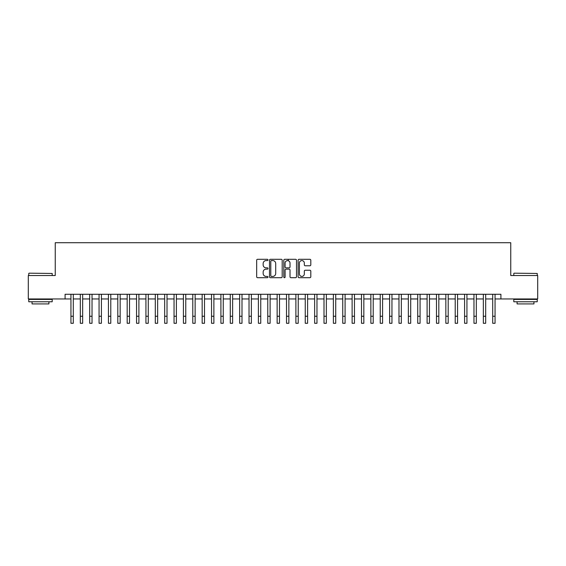 <?xml version="1.0" encoding="UTF-8"?>
<svg xmlns="http://www.w3.org/2000/svg" width="566" height="566" viewBox="0 0 566 566"><rect width="100%" height="100%" fill="white"/><g stroke="black" fill="none" stroke-linecap="round" stroke-linejoin="round"><path stroke-width="0.85" d="M268.001 259.943A0.644 0.644 0 0 0 267.357 259.299L257.587 259.299A0.92 0.92 0 0 0 256.667 260.219L256.667 276.774A0.92 0.92 0 0 0 257.587 277.694L267.357 277.694A0.644 0.644 0 0 0 268.001 277.05A0.644 0.644 0 0 0 267.357 276.406L266.098 276.406A2.943 2.943 0 0 1 263.155 273.463L263.155 272.083A2.943 2.943 0 0 1 266.098 269.14L267.357 269.14A0.644 0.644 0 0 0 268.001 268.496A0.644 0.644 0 0 0 267.357 267.852L266.098 267.852A2.943 2.943 0 0 1 263.155 264.909L263.155 263.53A2.943 2.943 0 0 1 266.098 260.586L267.357 260.586A0.644 0.644 0 0 0 268.001 259.943M309.885 265.779A0.92 0.92 0 0 0 310.805 264.86L310.805 260.219A0.92 0.92 0 0 0 309.885 259.299L299.032 259.299A0.92 0.92 0 0 0 298.112 260.219L298.112 276.774A0.92 0.92 0 0 0 299.032 277.694L309.885 277.694A0.92 0.92 0 0 0 310.805 276.774L310.805 271.164A0.92 0.92 0 0 0 309.885 270.244L305.244 270.244A0.92 0.92 0 0 0 304.324 271.164L304.324 273.944A2.462 2.462 0 0 1 301.862 276.406A2.462 2.462 0 0 1 299.4 273.944L299.4 263.048A2.462 2.462 0 0 1 301.862 260.586A2.462 2.462 0 0 1 304.324 263.048L304.324 264.86A0.92 0.92 0 0 0 305.244 265.779L309.885 265.779M65.09 298.954L28.3 298.954L28.3 275.529L55.249 275.529L55.249 242.722L510.751 242.722L510.751 275.529L537.7 275.529L537.7 298.954L500.91 298.954L500.91 294.27L65.09 294.27L65.09 298.954L70.948 298.954M282.193 260.219A0.92 0.92 0 0 0 281.274 259.299L270.421 259.299A0.92 0.92 0 0 0 269.501 260.219L269.501 276.774A0.92 0.92 0 0 0 270.421 277.694L281.274 277.694A0.92 0.92 0 0 0 282.193 276.774L282.193 260.219M284.726 259.299L295.579 259.299A0.92 0.92 0 0 1 296.499 260.219L296.499 276.774A0.92 0.92 0 0 1 295.579 277.694L290.938 277.694A0.92 0.92 0 0 1 290.018 276.774L290.018 270.06A0.92 0.92 0 0 0 289.092 269.14L286.014 269.14A0.92 0.92 0 0 0 285.094 270.06L285.094 277.05A0.644 0.644 0 0 1 284.45 277.694A0.644 0.644 0 0 1 283.807 277.05L283.807 260.219A0.92 0.92 0 0 1 284.726 259.299M73.29 298.954L80.315 298.954M82.664 298.954L89.69 298.954M92.032 298.954L99.064 298.954M101.406 298.954L108.439 298.954M110.78 298.954L117.806 298.954M120.155 298.954L127.18 298.954M129.522 298.954L136.555 298.954M138.896 298.954L145.929 298.954M148.271 298.954L155.296 298.954M157.645 298.954L164.671 298.954M167.012 298.954L174.045 298.954M176.387 298.954L183.419 298.954M185.761 298.954L192.787 298.954M195.129 298.954L202.161 298.954M204.503 298.954L211.535 298.954M213.877 298.954L220.91 298.954M223.252 298.954L230.277 298.954M232.619 298.954L239.651 298.954M241.993 298.954L249.026 298.954M251.368 298.954L258.4 298.954M260.742 298.954L267.768 298.954M270.109 298.954L277.142 298.954M279.484 298.954L286.516 298.954M288.858 298.954L295.891 298.954M298.232 298.954L305.258 298.954M307.6 298.954L314.632 298.954M316.974 298.954L324.007 298.954M326.349 298.954L333.381 298.954M335.723 298.954L342.748 298.954M345.09 298.954L352.123 298.954M354.465 298.954L361.497 298.954M363.839 298.954L370.872 298.954M373.213 298.954L380.239 298.954M382.581 298.954L389.613 298.954M391.955 298.954L398.988 298.954M401.329 298.954L408.355 298.954M410.704 298.954L417.729 298.954M420.071 298.954L427.104 298.954M429.445 298.954L436.478 298.954M438.82 298.954L445.845 298.954M448.194 298.954L455.22 298.954M457.561 298.954L464.594 298.954M466.936 298.954L473.968 298.954M476.31 298.954L483.336 298.954M485.685 298.954L492.71 298.954M495.052 298.954L500.91 298.954M271.432 260.586A0.644 0.644 0 0 0 270.789 261.23L270.789 275.762A0.644 0.644 0 0 0 271.432 276.406L272.762 276.406A2.943 2.943 0 0 0 275.706 273.463L275.706 263.53A2.943 2.943 0 0 0 272.762 260.586L271.432 260.586M290.018 263.091A2.462 2.462 0 0 0 287.556 260.629A2.462 2.462 0 0 0 285.094 263.091L285.094 266.933A0.92 0.92 0 0 0 286.014 267.852L289.092 267.852A0.92 0.92 0 0 0 290.018 266.933L290.018 263.091M70.948 316.252L73.29 316.252L73.29 323.278L70.948 323.278L70.948 294.27M73.29 316.252L73.29 294.27M29.05 273.18L52.199 273.463L29.05 273.18M40.483 301.77L28.767 301.77L28.767 299.428L52.199 299.428L52.199 301.77L40.483 301.77M48.917 301.77L48.917 303.921L32.05 303.921L32.05 301.77M514.084 273.18L537.233 273.463L514.084 273.18M525.517 301.77L513.801 301.77L513.801 299.428L537.233 299.428L537.233 301.77L525.517 301.77M533.95 301.77L533.95 303.921L517.083 303.921L517.083 301.77M80.315 323.278L82.664 323.278L80.315 323.278L80.315 294.27M82.664 323.278L82.664 294.27M89.69 323.278L92.032 323.278L89.69 323.278L89.69 294.27M92.032 323.278L92.032 294.27M99.064 323.278L101.406 323.278L99.064 323.278L99.064 294.27M101.406 323.278L101.406 294.27M108.439 323.278L110.78 323.278L108.439 323.278L108.439 294.27M110.78 323.278L110.78 294.27M117.806 323.278L120.155 323.278L117.806 323.278L117.806 294.27M120.155 323.278L120.155 294.27M127.18 323.278L129.522 323.278L127.18 323.278L127.18 294.27M129.522 323.278L129.522 294.27M136.555 323.278L138.896 323.278L136.555 323.278L136.555 294.27M138.896 323.278L138.896 294.27M145.929 323.278L148.271 323.278L145.929 323.278L145.929 294.27M148.271 323.278L148.271 294.27M155.296 323.278L157.645 323.278L155.296 323.278L155.296 294.27M157.645 323.278L157.645 294.27M164.671 323.278L167.012 323.278L164.671 323.278L164.671 294.27M167.012 323.278L167.012 294.27M174.045 323.278L176.387 323.278L174.045 323.278L174.045 294.27M176.387 323.278L176.387 294.27M183.419 323.278L185.761 323.278L183.419 323.278L183.419 294.27M185.761 323.278L185.761 294.27M192.787 323.278L195.129 323.278L192.787 323.278L192.787 294.27M195.129 323.278L195.129 294.27M202.161 323.278L204.503 323.278L202.161 323.278L202.161 294.27M204.503 323.278L204.503 294.27M211.535 323.278L213.877 323.278L211.535 323.278L211.535 294.27M213.877 323.278L213.877 294.27M220.91 323.278L223.252 323.278L220.91 323.278L220.91 294.27M223.252 323.278L223.252 294.27M230.277 323.278L232.619 323.278L230.277 323.278L230.277 294.27M232.619 323.278L232.619 294.27M239.651 323.278L241.993 323.278L239.651 323.278L239.651 294.27M241.993 323.278L241.993 294.27M249.026 323.278L251.368 323.278L249.026 323.278L249.026 294.27M251.368 323.278L251.368 294.27M258.4 323.278L260.742 323.278L258.4 323.278L258.4 294.27M260.742 323.278L260.742 294.27M267.768 323.278L270.109 323.278L267.768 323.278L267.768 294.27M270.109 323.278L270.109 294.27M277.142 323.278L279.484 323.278L277.142 323.278L277.142 294.27M279.484 323.278L279.484 294.27M286.516 323.278L288.858 323.278L286.516 323.278L286.516 294.27M288.858 323.278L288.858 294.27M288.25 260.728L288.25 259.299M295.891 323.278L298.232 323.278L295.891 323.278L295.891 294.27M298.232 323.278L298.232 294.27M305.258 323.278L307.6 323.278L305.258 323.278L305.258 294.27M307.6 323.278L307.6 294.27M314.632 323.278L316.974 323.278L314.632 323.278L314.632 294.27M316.974 323.278L316.974 294.27M324.007 323.278L326.349 323.278L324.007 323.278L324.007 294.27M326.349 323.278L326.349 294.27M333.381 323.278L335.723 323.278L333.381 323.278L333.381 294.27M335.723 323.278L335.723 294.27M342.748 323.278L345.09 323.278L342.748 323.278L342.748 294.27M345.09 323.278L345.09 294.27M352.123 323.278L354.465 323.278L352.123 323.278L352.123 294.27M354.465 323.278L354.465 294.27M361.497 323.278L363.839 323.278L361.497 323.278L361.497 294.27M363.839 323.278L363.839 294.27M370.872 323.278L373.213 323.278L370.872 323.278L370.872 294.27M373.213 323.278L373.213 294.27M380.239 323.278L382.581 323.278L380.239 323.278L380.239 294.27M382.581 323.278L382.581 294.27M389.613 323.278L391.955 323.278L389.613 323.278L389.613 294.27M391.955 323.278L391.955 294.27M398.988 323.278L401.329 323.278L398.988 323.278L398.988 294.27M401.329 323.278L401.329 294.27M408.355 323.278L410.704 323.278L408.355 323.278L408.355 294.27M410.704 323.278L410.704 294.27M417.729 323.278L420.071 323.278L417.729 323.278L417.729 294.27M420.071 323.278L420.071 294.27M427.104 323.278L429.445 323.278L427.104 323.278L427.104 294.27M429.445 323.278L429.445 294.27M436.478 323.278L438.82 323.278L436.478 323.278L436.478 294.27M438.82 323.278L438.82 294.27M445.845 323.278L448.194 323.278L445.845 323.278L445.845 294.27M448.194 323.278L448.194 294.27M455.22 323.278L457.561 323.278L455.22 323.278L455.22 294.27M457.561 323.278L457.561 294.27M464.594 323.278L466.936 323.278L464.594 323.278L464.594 294.27M466.936 323.278L466.936 294.27M473.968 323.278L476.31 323.278L473.968 323.278L473.968 294.27M476.31 323.278L476.31 294.27M483.336 323.278L485.685 323.278L483.336 323.278L483.336 294.27M485.685 323.278L485.685 294.27M492.71 323.278L495.052 323.278L492.71 323.278L492.71 294.27M495.052 323.278L495.052 294.27M80.315 316.252L82.664 316.252M89.69 316.252L92.032 316.252M99.064 316.252L101.406 316.252M108.439 316.252L110.78 316.252M117.806 316.252L120.155 316.252M127.18 316.252L129.522 316.252M136.555 316.252L138.896 316.252M145.929 316.252L148.271 316.252M155.296 316.252L157.645 316.252M164.671 316.252L167.012 316.252M174.045 316.252L176.387 316.252M183.419 316.252L185.761 316.252M192.787 316.252L195.129 316.252M202.161 316.252L204.503 316.252M211.535 316.252L213.877 316.252M220.91 316.252L223.252 316.252M230.277 316.252L232.619 316.252M239.651 316.252L241.993 316.252M249.026 316.252L251.368 316.252M258.4 316.252L260.742 316.252M267.768 316.252L270.109 316.252M277.142 316.252L279.484 316.252M286.516 316.252L288.858 316.252M295.891 316.252L298.232 316.252M305.258 316.252L307.6 316.252M314.632 316.252L316.974 316.252M324.007 316.252L326.349 316.252M333.381 316.252L335.723 316.252M342.748 316.252L345.09 316.252M352.123 316.252L354.465 316.252M361.497 316.252L363.839 316.252M370.872 316.252L373.213 316.252M380.239 316.252L382.581 316.252M389.613 316.252L391.955 316.252M398.988 316.252L401.329 316.252M408.355 316.252L410.704 316.252M417.729 316.252L420.071 316.252M427.104 316.252L429.445 316.252M436.478 316.252L438.82 316.252M445.845 316.252L448.194 316.252M455.22 316.252L457.561 316.252M464.594 316.252L466.936 316.252M473.968 316.252L476.31 316.252M483.336 316.252L485.685 316.252M492.71 316.252L495.052 316.252M28.767 275.529L28.767 273.463M34.109 299.428L34.109 298.954M46.858 299.428L46.858 298.954M52.199 275.529L52.199 273.463M513.801 275.529L513.801 273.463M519.142 299.428L519.142 298.954M531.891 299.428L531.891 298.954M537.233 275.529L537.233 273.463"/></g></svg>
